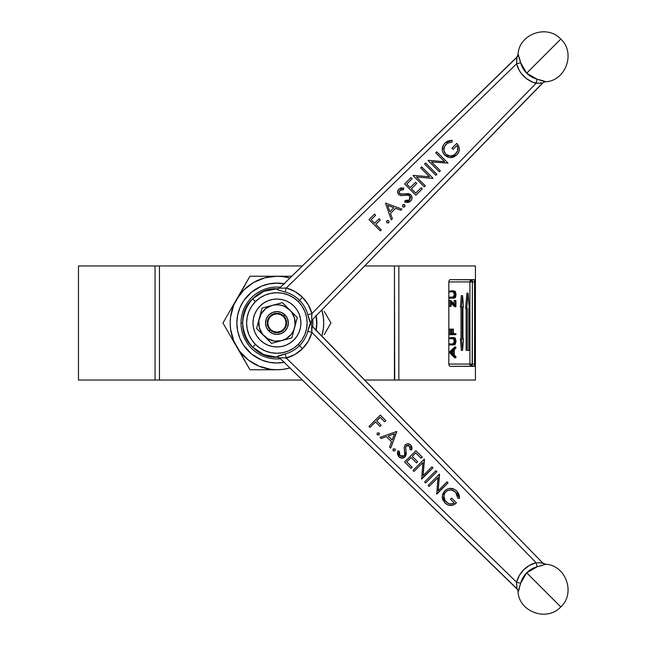 <?xml version="1.0" encoding="UTF-8"?>
<svg xmlns="http://www.w3.org/2000/svg" width="646" height="646" viewBox="0 0 646 646"><rect width="100%" height="100%" fill="white"/><g stroke="black" fill="none" stroke-linecap="round" stroke-linejoin="round"><path stroke-width="0.97" d="M536.18 83.302L542.656 83.076A4.562 4.53 -135.8 0 1 545.482 81.735A4.562 4.53 44.2 0 0 542.656 83.076L536.059 83.31L311.913 313.601L311.671 318.841L312.115 319.931L311.671 318.833L311.913 313.601L308.295 304.855L302.53 297.338L299.526 300.342L302.53 297.338A36.224 36.224 -135 0 1 311.913 313.601L307.811 314.691A31.969 31.969 45 0 0 299.526 300.342L298.266 301.601A30.265 30.265 0 0 1 298.266 344.399A30.265 30.265 0 0 1 255.469 344.399A30.265 30.265 0 0 0 298.266 344.399A30.265 30.265 0 0 0 298.266 301.601L293.68 297.838L288.447 295.036L282.77 293.316L276.868 292.735L270.965 293.316L265.288 295.036L260.055 297.838L255.469 301.601L251.706 306.188L248.904 311.42L247.184 317.097L246.602 323L247.184 328.903L248.904 334.58L251.706 339.812L255.469 344.399L260.055 348.162L265.288 350.964L270.965 352.684L276.868 353.265L282.77 352.684L288.447 350.964L293.68 348.162L298.266 344.399L302.029 339.812L304.831 334.58L306.551 328.903L307.133 323L306.551 317.097L304.831 311.42L302.029 306.188L298.266 301.601A30.265 30.265 0 0 0 255.469 301.601A30.265 30.265 0 0 0 255.469 344.399L252.675 347.201L255.469 344.399A30.265 30.265 0 0 1 255.469 301.601A30.265 30.265 0 0 1 298.266 301.601L293.68 297.838L288.447 295.036L282.77 293.316L276.868 292.735L270.965 293.316L265.288 295.036L260.055 297.838L255.469 301.601L251.706 306.188L248.904 311.42L247.184 317.097L246.602 323L247.184 328.903L248.904 334.58L251.706 339.812L255.469 344.399L260.055 348.162L265.288 350.964L270.965 352.684L276.868 353.265L282.77 352.684L288.447 350.964L293.68 348.162L298.266 344.399L302.53 348.662A36.224 36.224 -45 0 1 286.267 358.046L285.177 353.943A31.969 31.969 135 0 0 299.526 345.658L298.266 344.399A30.265 30.265 0 0 1 255.469 344.399A30.265 30.265 0 0 1 255.469 301.601A30.265 30.265 0 0 0 255.469 344.399A30.265 30.265 0 0 0 298.266 344.399A30.265 30.265 0 0 0 298.266 301.601A30.265 30.265 0 0 0 255.469 301.601A30.265 30.265 0 0 1 298.266 301.601A30.265 30.265 0 0 1 298.266 344.399L302.029 339.812L304.831 334.58L306.551 328.903L307.133 323L306.551 317.097L304.831 311.42L302.029 306.188L298.266 301.601L299.526 300.342A31.969 31.969 45 0 0 285.177 292.057L278.022 289.933L276.771 289.255L277.005 288.778L263.843 291.354L252.675 298.799L255.469 301.601L252.675 298.799C230.784 318.446 247.652 358.926 277.005 357.222L276.763 356.988A4.562 4.498 134.2 0 1 279.936 358.247L516.792 588.789A4.562 4.53 -45.8 0 1 518.14 591.615L518.052 591.534A4.562 4.562 0 0 0 516.695 588.692L516.695 588.692M311.735 326.424L311.832 331.285L312.115 326.069L542.656 562.924L312.115 326.069A4.562 4.498 135.8 0 1 310.855 323A4.562 4.498 -44.2 0 0 312.115 326.069L312.381 326.335A4.562 4.562 0 0 1 311.089 323.137A4.562 4.562 0 0 0 312.381 326.335M311.089 323.137L310.855 323.105C310.128 322.766 309.111 319.964 307.811 314.691A31.969 31.969 45 0 0 285.177 292.057L286.267 287.954L282.98 288.164L286.267 287.954L285.177 292.057M311.832 331.285L311.913 332.399L536.059 562.69L529.397 565.428L523.68 569.812L519.295 575.529L516.558 582.191L286.267 358.046L295.012 354.428L302.53 348.662L308.295 341.145L311.913 332.399L536.059 562.69L537.157 566.784L545.482 564.265A4.562 4.53 -44.2 0 1 542.656 562.924L542.656 562.924A4.562 4.53 135.8 0 0 545.482 564.265L537.157 566.784L526.676 572.808L560.785 606.909L526.676 572.808L520.652 583.29L519.844 586.366M544.933 564.669L545.41 564.442M540.25 565.977L542.155 565.484M538.812 566.348L539.297 566.219M520.24 584.848L520.652 583.29L516.558 582.191L516.727 584.428L516.558 582.191A27.423 27.423 -45 0 1 536.059 562.69L537.254 566.752M280.211 358.514L276.771 356.745L285.177 353.943A31.969 31.969 135 0 0 307.811 331.309L310.613 322.903M429.065 486.486L437.931 477.62L429.065 486.486L437.94 477.628L436.744 494.166L448.033 482.877L447.024 481.859L438.133 490.75L439.353 474.188L428.056 485.477L429.073 486.495L428.056 485.477L429.073 486.495L437.94 477.628L436.744 494.166L448.033 482.877L447.024 481.859L438.133 490.75L439.353 474.188L428.056 485.477M414.013 471.443L422.88 462.568L421.685 479.114L432.982 467.817L431.964 466.808L423.082 475.69L424.293 459.136L413.004 470.425L414.013 471.443L422.88 462.568L421.685 479.114L432.982 467.817L431.964 466.808L423.082 475.69L424.293 459.136L413.004 470.425L414.013 471.443M398.776 456.779L401.893 458.151L405.058 456.948L406.286 453.944L405.648 448.001L405.995 446.273L407.085 445.336L408.757 445.506L410.186 447.258L410.202 449.673L411.817 449.899L411.906 447.282L410.719 444.981L408.03 443.745L406.205 444.157L404.872 445.336L404.186 447.605L404.759 454.404L404.202 455.761L403.088 456.512L401.392 456.504L399.931 455.616L399.115 454.033L399.333 451.255L397.807 450.876L397.411 453.993L398.776 456.779C400.835 458.555 402.934 458.612 405.058 456.948L406.043 450.642L405.648 448.001L406.358 445.797L409.443 446.023L410.202 449.673L411.817 449.899L410.719 444.981C408.934 443.406 407.125 443.358 405.3 444.828L404.21 447.177L404.759 454.404L404.057 455.915L399.931 455.616L399.333 451.255L397.807 450.876L399.091 457.069L402.321 458.143L405.05 456.94C402.926 458.603 400.835 458.547 398.768 456.77M396.644 431.48L379.993 437.423L381.1 438.529L386.437 436.623L391.557 441.743L389.603 447.032L390.709 448.13L396.789 431.625L390.701 448.122L396.644 431.48L379.993 437.423L381.1 438.529L386.437 436.623L391.557 441.743L389.603 447.032L390.709 448.13L389.603 447.032M368.995 426.417L370.005 427.434L375.504 421.927L379.993 426.417L381.156 425.262L376.666 420.772L380.139 417.3L384.628 421.781L385.783 420.627L380.284 415.128L368.995 426.417L370.005 427.434L375.504 421.927L379.993 426.417L381.156 425.262L376.666 420.772L380.139 417.3L384.628 421.781L385.783 420.627L380.284 415.128L368.995 426.417L370.005 427.426L375.504 421.927L370.005 427.426M377.175 433.006L377.175 434.887L379.057 434.887L379.057 433.006L377.175 433.006L377.175 434.887L379.057 434.887L379.057 433.006L377.175 433.006M393.099 448.93L393.099 450.811L394.981 450.811L394.981 448.93L393.099 448.93L393.099 450.811L394.981 450.811L394.981 448.93L393.099 448.93M404.606 462.027L410.977 468.398L412.132 467.244L406.778 461.882L411.122 457.538L416.476 462.899L417.631 461.737L412.277 456.383L415.749 452.911L421.111 458.264L422.266 457.11L415.895 450.738L404.606 462.027L410.977 468.398L412.132 467.244L406.778 461.882L411.122 457.538L416.476 462.899L417.631 461.737L412.277 456.383L415.749 452.911L421.111 458.264L422.266 457.11L415.895 450.738L404.606 462.027L410.969 468.39L412.124 467.236L410.969 468.39M424.583 482.005L425.593 483.022L436.89 471.725L435.872 470.716L424.583 482.005L425.593 483.022L436.89 471.725L435.872 470.716L424.583 482.005L425.593 483.014L436.882 471.725L425.593 483.014M456.948 491.218L459.572 498.268L456.714 490.976L454.364 489.24L449.487 488.424L447.476 488.982L444.706 490.831L442.744 493.883L442.26 497L442.857 499.851L445.046 503.048L447.646 504.914L450.771 505.543L453.855 504.752L456.431 502.854L451.651 498.074L450.496 499.237L454.259 503L451.045 504.082L448.033 503.307L444.989 500.311L443.899 496.265L444.553 493.528L446.273 491.348L448.679 490.144L451.36 489.999L455.519 492.099L457.295 494.925L457.877 498.219L459.572 498.268L458.902 494.319L456.811 491.081M295.012 354.428L290.757 356.519L285.152 357.965L286.267 358.046C282.56 357.65 280.445 357.714 279.936 358.247L516.937 588.74L516.558 582.191L286.267 358.046L285.177 353.943C279.904 355.243 277.102 356.261 276.763 356.988A4.562 4.498 -45.8 0 1 279.936 358.247M518.819 590.226L519.126 589.112L518.819 590.226M537.157 566.784A23.199 23.199 135 0 0 520.652 583.29L518.052 591.534C518.698 611.463 546.621 622.292 560.785 606.909C575.949 593.23 565.807 565.064 545.402 564.184L542.559 562.827M518.536 591.066L518.31 591.542M519.473 587.82L519.126 589.128M284.062 357.892L285.152 357.965L284.062 357.892M281.963 357.803L282.988 357.836L281.963 357.803M280.299 357.868L281.034 357.803L280.299 357.868M516.962 587.464L516.937 588.732M538.296 562.86L537.189 562.771L538.296 562.86M542.608 563.07L541.324 563.094M537.181 562.771L542.656 562.924L311.881 326.02M299.526 345.658A31.969 31.969 135 0 0 307.811 331.309L311.913 332.399A36.224 36.224 -45 0 1 302.53 348.662L299.526 345.658M312.115 326.069C311.582 326.593 311.517 328.701 311.913 332.399L311.76 330.154M311.913 332.399L307.811 331.309C309.111 326.052 310.12 323.25 310.855 322.895M516.566 582.312L516.897 586.52M516.929 586.956L516.889 588.805M518.14 591.615A4.562 4.53 134.2 0 0 516.792 588.789M516.558 582.191L520.652 583.29M380.284 415.128L385.783 420.619L384.62 421.781L385.783 420.619M380.139 417.292L376.666 420.772L380.139 417.292M381.148 425.254L379.993 426.408L381.148 425.254M379.049 432.998L379.057 434.887L377.167 434.879L379.049 434.879L379.049 432.998M379.436 433.942L379.218 433.2M381.1 438.521L386.429 436.615L381.1 438.521L379.993 437.423M390.701 448.122L396.781 431.625M388.141 436.01L394.496 433.741L392.179 440.047L388.141 436.01L394.504 433.749L388.141 436.01M392.179 440.047L388.149 436.018L394.504 433.749L392.179 440.047M394.972 448.922L394.981 450.811L393.091 450.803L394.972 450.803L394.972 448.922M395.368 449.866L395.142 449.123M399.333 451.255L399.931 455.616L399.107 454.025L399.333 451.255M410.711 444.973L411.809 449.891L410.202 449.673L411.809 449.891L411.898 449.245L411.744 446.636L410.711 444.973M406.358 445.788L407.933 445.247L409.443 446.023L406.358 445.788L405.64 447.993L406.035 450.633L405.05 456.94L406.229 454.429L405.882 449.713M405.817 449.317L405.656 448.163M405.64 447.993L406.253 445.902M411.898 447.274L411.744 446.636M415.895 450.738L422.258 457.102L421.103 458.256L422.258 457.102M415.749 452.903L412.269 456.375L415.749 452.903M417.631 461.737L416.468 462.891L417.631 461.737M411.114 457.538L406.77 461.882L411.114 457.538M414.013 471.435L422.88 462.568L414.013 471.435L413.004 470.425M424.293 459.136L423.073 475.69L424.503 459.338M431.964 466.808L432.973 467.817L421.458 478.88M432.973 467.817L421.685 479.106M435.872 470.716L436.882 471.725M439.353 474.188L438.125 490.742L439.555 474.398M447.024 481.859L448.033 482.869L436.51 493.94M448.033 482.869L436.736 494.158M457.877 498.219L459.572 498.268L457.877 498.211L459.564 498.26L459.411 496.257L458.426 493.269L456.706 490.968C452.749 487.552 448.744 487.504 444.706 490.831L442.292 496.023L445.046 503.048C448.873 506.375 452.668 506.311 456.431 502.854L451.651 498.074L450.496 499.237L454.259 503C451.392 504.679 448.736 504.34 446.297 501.982C443.317 498.68 443.14 495.288 445.772 491.8C449.067 489.24 452.321 489.337 455.519 492.099L457.877 498.219M445.764 491.792L448.025 490.346L450.682 489.926L453.298 490.572L455.519 492.09C452.313 489.329 449.059 489.232 445.764 491.792L445.764 491.792C443.14 495.28 443.309 498.672 446.289 501.974L444.642 499.681L443.907 496.968L444.278 494.174L445.522 492.05M454.251 502.992L450.496 499.237M451.651 498.074L456.423 502.846C452.66 506.303 448.865 506.367 445.037 503.048L447.638 504.906L450.763 505.535L453.847 504.744L456.423 502.846M159.166 380.034L155.056 380.034L155.056 265.966L78.473 265.966L78.473 380.034L155.056 380.034L78.473 380.034L78.473 265.966L158.302 265.966M475.424 364.514L475.424 380.034L364.643 380.034L394.44 380.034L394.44 265.966L398.84 265.966L398.84 380.034L395.594 380.034M394.73 265.966L475.424 265.966L475.424 281.495M394.44 265.966L364.643 265.966L394.44 265.966L394.73 380.034M159.457 265.966L302.32 265.966L159.457 265.966L159.457 380.034L302.32 380.034L159.457 380.034L159.457 265.966L155.056 265.966L155.056 380.034L159.457 380.034M449.963 279.653L449.164 280.324L448.833 281.939L448.833 364.061L449.164 365.676L449.963 366.347L474.544 366.169L474.665 281.939L472.379 281.939L472.379 364.061L469.917 364.061L469.917 281.939L472.379 281.939L472.186 366.347L469.917 364.061L474.665 364.061L474.455 366.347L449.963 366.347L449.164 365.676L448.833 364.061L469.917 364.061L469.917 281.939L448.833 281.939L448.833 364.061L469.917 364.061A2.285 2.269 -90 0 0 472.186 366.347L472.379 364.061L474.665 364.061L474.544 279.831L449.963 279.653L474.455 279.653L473.13 279.653L474.455 279.653L474.665 281.939L469.917 281.939L472.186 279.653L472.379 281.939L472.186 279.653A2.285 2.269 -90 0 0 469.917 281.939L448.833 281.939L449.164 280.324L449.963 279.653L456.98 279.653M475.424 365.676L475.424 380.034L398.84 380.034L398.84 265.966L475.424 265.966L475.424 364.061L475.424 280.324M462.924 338.972L462.924 307.028L463.513 307.028L462.56 295.626L461.543 307.028L462.189 307.028L462.189 338.972L461.543 338.972L462.56 350.374L461.357 350.374L460.34 338.972L461.543 338.972L462.56 350.374L463.513 338.972L462.924 338.972L462.924 307.028L463.513 307.028L462.56 295.626L461.543 307.028L460.34 307.028L461.357 295.626L462.56 295.626L461.357 295.626L460.34 307.028M460.986 338.972L460.986 307.028L460.986 338.972M461.543 307.028L462.189 307.028L462.189 338.972L461.543 338.972M460.34 338.972L461.357 350.374L462.56 350.374L463.513 338.972M452.491 353.128L452.491 351.529L452.491 353.128M453.75 354.388L453.75 350.31L453.75 354.388L451.651 352.32L453.75 350.31M450.528 352.385L449.245 352.385L454.671 357.795L455.915 357.795L450.528 352.385L455.915 357.795L455.915 356.673L454.283 354.945L454.283 349.769L455.915 348.081L455.915 346.975L450.528 352.385M454.671 357.795L449.245 352.385L454.671 346.975L449.245 352.24L450.528 352.24L455.915 346.975L454.671 346.975L455.915 346.975L455.915 348.081L454.283 349.769L454.283 354.945L455.915 356.673M453.226 338.682L454.849 338.884L455.535 341.217L454.283 341.217L453.306 343.858L455.123 343.365L455.285 339.61L454.679 338.754L453.427 338.754L454.283 341.217L455.535 341.217L455.123 343.365L454.477 343.874L450.528 343.898L450.528 344.924L449.245 344.924L453.888 344.924L450.528 344.924M454.679 338.754L449.245 338.633L454.679 338.754M450.528 337.616L455.002 337.89L456.044 341.153L454.986 344.722L456.028 341.75L455.341 338.229L454.267 337.632L450.528 337.616L450.528 338.633M454.178 344.237L454.526 343.414L454.178 344.237M453.888 344.924L454.986 344.722M453.863 343.898L449.245 343.898L453.863 343.898M451.126 329.129L451.126 333.667L452.846 333.667L452.846 329.129L451.586 329.129L451.586 333.667L451.126 333.667L451.126 329.129L450.528 329.129L450.528 334.685L455.915 334.685L455.915 333.667L453.403 333.667L453.403 329.129L452.846 329.129L452.846 333.667L451.126 333.667M453.403 329.129L453.403 333.667L455.915 333.667L455.915 334.685L449.245 334.685L450.528 334.685L450.528 329.129L449.245 329.129L449.245 334.685L449.245 329.129M454.671 333.667L453.403 333.667M453.863 291.863L449.245 291.863L454.477 291.911L455.438 293.389L455.535 294.447L454.283 294.447L453.306 297.087L454.945 296.837L455.535 294.447L455.01 292.299L453.427 291.984L454.283 294.447L455.535 294.447L455.123 296.595L454.477 297.103L450.528 297.128L450.528 298.153L449.245 298.153L453.888 298.153L450.528 298.153M450.528 290.845L453.888 290.845L450.528 290.845L450.528 291.863M454.178 297.467L454.526 296.643L454.178 297.467M454.445 298.121L455.616 297.087L456.044 294.382L455.212 297.749L452.628 298.153M456.044 294.382L455.341 291.459L453.888 290.845M453.863 297.128L449.245 297.128L453.863 297.128M451.126 301.997L451.126 306.341L451.126 301.997L455.915 306.785L455.915 300.495L455.915 306.785L454.671 306.785L454.671 305.469L454.671 306.785L451.126 303.192M450.528 306.341L451.126 306.341L450.528 306.341L450.528 300.35L450.528 306.341L449.245 306.341L450.528 306.341M455.406 305.13L450.528 300.35L455.406 305.13L455.406 300.495L455.406 305.13M455.915 300.495L454.154 300.495L454.154 303.838L454.154 300.495M454.154 305.13L451.126 302.094L454.154 305.13M449.245 300.35L450.528 300.35L449.245 300.35L449.245 306.341L449.245 300.35M467.3 308.376L467.3 350.463L468.843 350.463L468.843 308.376L469.254 308.376L468.108 293.139L466.945 293.139L468.108 293.139L466.759 308.376L467.3 308.376L467.3 350.463L468.843 350.463L468.843 308.376M466.129 350.463L466.129 308.376L466.129 350.463M469.254 308.376L468.108 293.139L466.759 308.376L465.588 308.376L466.945 293.139L465.588 308.376M449.245 291.863L449.245 290.845M452.604 297.128L453.791 296.724L454.283 294.689L453.936 292.59L452.604 291.863M449.245 298.153L449.245 297.128M451.586 333.667L451.586 329.129M449.245 338.633L449.245 337.616M452.604 343.898L453.702 343.607L454.211 342.17L454.146 339.957L453.322 338.706M449.245 344.924L449.245 343.898M267.25 323L267.824 323A9.125 9.125 0 0 1 276.948 313.875A9.125 9.125 0 0 1 286.073 323L286.646 323L286.073 323L285.379 319.512L283.4 316.548L280.445 314.57L276.948 313.875L273.46 314.57L270.496 316.548L268.518 319.512L267.824 323L268.518 326.488L270.496 329.452L273.46 331.43L276.948 332.125L280.445 331.43L283.4 329.452L285.379 326.488L286.073 323A9.125 9.125 0 0 1 276.948 332.125A9.125 9.125 0 0 1 267.824 323L267.25 323M276.948 283.077L276.948 283.077A39.923 39.923 0 0 1 284.079 283.715A39.923 39.923 0 0 0 259.022 287.333A39.923 39.923 0 0 1 276.948 283.077M316.209 330.267A39.923 39.923 0 0 0 316.209 315.733A39.923 39.923 0 0 1 316.209 330.267M256.599 276.23L249.945 276.23L236.444 299.615A46.77 46.77 0 0 1 276.948 276.23L249.945 276.23L233.739 305.106L230.582 316.895L230.178 323L230.582 329.105L233.739 340.894L249.945 369.77L276.948 369.77A46.77 46.77 0 0 1 236.444 346.385L239.844 351.472L248.476 360.105L259.054 366.209L270.844 369.367L276.948 369.77L283.053 369.367L289.892 367.937A46.77 46.77 0 0 1 276.948 369.77L249.945 369.77L236.444 346.385A46.77 46.77 0 0 1 236.444 299.615L222.951 323L236.444 346.385L222.951 323L236.444 299.615L243.881 289.933L253.563 282.496L264.844 277.828L276.948 276.23L256.599 276.23M324.276 311.445L327.635 317.251L324.276 311.445M330.954 323L327.635 317.251L330.954 323L327.627 328.757L330.954 323M324.268 334.571L327.627 328.757L324.268 334.571M321.853 309.927A46.77 46.77 0 0 1 321.853 336.073L323.315 329.105L323.719 323L323.315 316.895L321.853 309.927M289.892 278.063L283.053 276.633L276.948 276.23A46.77 46.77 0 0 1 289.892 278.063M291.766 276.23L276.948 276.23L291.766 276.23M268.97 362.228A39.923 39.923 0 0 0 284.127 362.325A39.923 39.923 0 0 1 248.557 351.311A39.923 39.923 0 0 0 265.207 361.284M316.08 330.138A39.923 39.923 0 0 0 316.055 315.886A39.923 39.923 0 0 1 316.08 330.138M284.579 283.925L276.787 283.158L269.002 283.925L261.509 286.194L251.464 292.218L243.59 300.899L239.9 307.803L237.631 315.288L236.864 323.081L237.631 330.873L239.9 338.359L243.59 345.263L251.464 353.943L261.509 359.967L269.002 362.236L276.787 363.004L284.579 362.236M315.942 330.873L316.71 323.081L315.942 315.288M237.631 330.873L238.584 334.668A39.923 39.923 0 0 0 248.557 351.311A39.923 39.923 0 0 1 283.982 283.812A39.923 39.923 0 0 0 268.97 283.933M265.207 284.878A39.923 39.923 0 0 0 238.584 311.501M237.639 315.264A39.923 39.923 0 0 0 237.639 330.897M257.972 358.288L261.509 359.967M269.002 283.925L265.199 284.878M241.58 304.258L239.9 307.803M312.882 323A35.934 35.934 0 0 1 312.696 326.658A35.934 35.934 0 0 0 312.882 323L311.089 323L312.882 323A35.934 35.934 0 0 0 312.696 319.342A35.934 35.934 0 0 1 312.882 323M280.461 358.756A35.934 35.934 0 0 1 241.015 323A35.934 35.934 0 0 0 280.461 358.756M242.646 323L241.015 323L242.646 323M280.461 287.244A35.934 35.934 0 0 0 241.015 323A35.934 35.934 0 0 1 280.461 287.244M286.267 287.954A36.224 36.224 -135 0 1 302.53 297.338L295.012 291.572L286.267 287.954L516.558 63.809L516.937 57.268L279.936 287.753C280.461 288.286 282.568 288.35 286.267 287.954L516.558 63.809L516.792 57.211A4.562 4.53 45.8 0 0 518.14 54.385A4.562 4.53 -134.2 0 1 516.792 57.211L279.936 287.753A4.562 4.498 45.8 0 1 276.763 289.012A4.562 4.498 -134.2 0 0 279.936 287.753L516.695 57.308L518.14 54.385L520.652 62.71L516.558 63.809L519.295 70.471L521.298 73.474L526.393 78.57L532.643 82.163L537.181 83.229L536.059 83.31A27.423 27.423 -135 0 1 516.558 63.809L520.644 62.686A23.199 23.199 45 0 0 526.676 73.192L560.785 39.091L526.676 73.192A23.199 23.199 45 0 0 537.157 79.216L545.402 81.816A4.562 4.562 0 0 0 542.559 83.172A4.562 4.562 0 0 1 545.402 81.816C565.807 80.936 575.949 52.77 560.785 39.091C546.621 23.708 518.698 34.537 518.052 54.466L520.652 62.71L526.676 73.192L537.157 79.216L536.059 83.31L537.157 79.216L544.037 81.033M518.536 54.934L518.31 54.458M519.844 59.618L519.352 57.712M520.216 61.055L520.087 60.571M276.763 289.012L277.005 288.778A4.562 4.562 0 0 0 280.211 287.486A4.562 4.562 0 0 1 277.005 288.778C247.652 287.074 230.784 327.554 252.675 347.201L263.843 354.646L277.021 357.222M282.77 293.316L276.868 292.735M247.184 317.097L246.602 323L247.184 328.903M270.965 352.684L276.868 353.265L282.77 352.684M306.551 328.903L307.133 323L306.551 317.097M452.087 141.991L452.135 140.295L452.087 141.991L452.127 140.303L450.125 140.465L447.137 141.45L444.836 143.162C441.42 147.118 441.371 151.124 444.698 155.161L449.891 157.576L456.916 154.822L458.773 152.23L459.387 149.912L459.185 147.522L457.764 144.656L456.714 143.444L451.942 148.217L453.104 149.371L456.867 145.608C458.547 148.475 458.208 151.132 455.85 153.578C452.547 156.55 449.156 156.728 445.667 154.103C443.108 150.801 443.204 147.554 445.966 144.349L445.966 144.349C443.196 147.554 443.099 150.809 445.667 154.103L445.667 154.103C449.148 156.728 452.539 156.558 455.842 153.578L453.549 155.226L450.835 155.961L448.049 155.589L445.667 154.103L443.867 150.534L444.44 146.569L447.29 143.315L452.087 141.991L452.135 140.295L444.949 143.057M456.859 145.616L453.104 149.371L456.867 145.608L457.651 147.054L457.618 150.825L455.059 154.281L452.903 155.492L450.133 155.969L445.926 154.346M445.086 142.919L452.127 140.303L447.137 141.442L444.844 143.154L443.108 145.503L442.292 150.381L442.849 152.391L444.698 155.161L447.751 157.123L450.868 157.608L453.718 157.018L456.916 154.822C460.243 150.994 460.178 147.207 456.722 143.436C460.17 147.207 460.235 151.002 456.916 154.83L458.781 152.222L459.387 149.904L459.185 147.514L457.772 144.647L456.722 143.436L451.942 148.217M424.583 163.995L425.593 162.986L436.882 174.275L435.872 175.284L436.89 174.275L425.593 162.978L436.882 174.275L425.593 162.978L424.583 163.995L435.872 175.284M406.77 184.118L410.242 187.598L406.77 184.118L412.132 178.756L410.977 177.602L404.606 183.973L410.969 177.61L412.124 178.764M415.604 182.237L416.759 183.399L415.604 182.237L410.242 187.598L415.604 182.237M411.413 188.745L415.749 193.097L411.413 188.745L416.767 183.391M421.103 187.744L422.258 188.898L415.895 195.262L422.266 188.89L421.111 187.736L415.749 193.089M402.797 206.768L404.679 206.768L404.679 204.887L404.969 206.34L404.679 204.887L402.797 204.887L404.671 204.895L403.734 204.499L402.628 205.089L402.498 206.34L403.475 207.132L404.679 206.768M388.755 222.692L389.037 221.247L387.81 220.431L386.865 220.819L386.873 222.692L388.076 223.064L389.045 222.264L388.916 221.021L387.81 220.423L386.574 221.247L386.873 222.692M540.823 82.938L542.672 82.979M545.402 81.816L542.979 80.742M544.917 81.323L545.41 81.558M541.679 80.395L540.234 80.023M538.724 79.628L544.102 81.057M280.299 288.132L279.888 287.987M516.695 57.308L516.816 60.506M285.152 288.035L284.062 288.108M516.816 60.498L516.647 62.678M516.937 57.26L516.962 58.536M541.324 82.906L540.387 82.971M538.279 83.14L537.189 83.229L538.279 83.14M536.059 83.31L311.913 313.601C311.517 317.307 311.582 319.423 312.115 319.931A4.562 4.498 -135.8 0 0 310.855 323A4.562 4.498 44.2 0 1 312.115 319.931L542.608 82.93M542.559 83.172L312.115 319.931M379.129 218.711L374.632 223.209L371.159 219.737L374.632 223.209L379.129 218.711L380.276 219.882L379.129 218.711M374.486 214.084L375.649 215.247L374.494 214.084L368.995 219.583L374.486 214.084L368.995 219.583L380.284 230.872L381.301 229.863L380.284 230.872L381.301 229.863L375.794 224.364L381.293 229.871M400.9 210.265L401.998 209.159L385.492 203.078L391.29 219.874L392.397 218.768L390.483 213.438L392.388 218.776L391.29 219.874L392.397 218.768L390.491 213.43L395.61 208.311L400.9 210.265L401.998 209.159L385.492 203.078L401.998 209.167L400.9 210.265L395.61 208.311M389.885 211.726L387.616 205.363L389.877 211.726L387.616 205.363L393.915 207.689L389.877 211.726L387.608 205.371L393.915 207.689L389.885 211.726M392.388 218.776L390.483 213.438M401.998 209.167L385.492 203.086L391.29 219.874M401.86 194.228L404.509 193.832L400.681 194.115L399.389 193.178L399.196 191.515L399.882 190.425L403.548 189.666L403.766 188.051L401.142 187.97L398.84 189.157L403.758 188.059L398.848 189.149C397.274 190.933 397.225 192.742 398.703 194.567L401.053 195.657L408.272 195.108L409.782 195.811L409.483 199.937L405.123 200.535L409.483 199.945L407.892 200.761L405.123 200.543L404.743 202.061L410.646 201.092L411.906 198.847L411.752 196.271L410.501 194.543L408.789 193.735L402.03 194.22M403.193 194.05L400.14 193.873L399.115 191.927L400.681 189.859L403.548 189.666L403.766 188.051L400.512 188.123L398.59 189.431L397.613 191.838L398.445 194.285L401.053 195.657L408.482 195.149L410.38 196.78L410.371 198.475L409.039 200.3L407.408 200.817L405.123 200.535M401.142 187.97L400.504 188.123M404.743 202.061L407.86 202.456L409.717 201.827L411.639 199.671L412.011 197.547L410.816 194.809L404.509 193.832L410.808 194.817C412.471 196.941 412.414 199.033 410.638 201.1C412.423 199.033 412.479 196.933 410.816 194.809L408.304 193.63L403.589 193.986M429.566 176.786L413.214 175.365L429.558 176.794L413.214 175.365L429.558 176.794L420.675 167.903L421.685 166.894L432.982 178.183L421.685 166.886L420.675 167.903L429.566 176.786M416.444 176.988L432.747 178.409L416.436 176.988L425.302 185.862L424.293 186.864L425.31 185.854L416.444 176.988M413.004 175.575L424.293 186.864L413.004 175.575M428.266 160.313L444.61 161.742L428.274 160.305M431.496 161.928L448.033 163.123L431.488 161.936L440.354 170.802L439.353 171.812L440.362 170.794L431.496 161.928M435.727 152.844L436.736 151.842L448.033 163.131L436.744 151.834L435.727 152.844L444.618 161.734M428.056 160.523L439.353 171.812L428.056 160.523M375.794 224.364L380.284 219.874M371.167 219.729L375.649 215.239M404.606 183.973L415.895 195.262M445.667 154.103L444.222 151.834L443.802 149.178L444.44 146.561L445.966 144.349M310.613 323.097L307.811 314.691L311.913 313.601M312.381 319.665L310.855 323.097M260.015 306.059A23.95 23.95 0 0 1 293.89 306.059A23.95 23.95 0 0 1 293.89 339.941A23.95 23.95 0 0 0 293.89 306.059A23.95 23.95 0 0 0 260.015 306.059A23.95 23.95 0 0 0 260.015 339.941A23.95 23.95 0 0 0 293.89 339.941A23.95 23.95 0 0 1 260.015 339.941A23.95 23.95 0 0 1 260.015 306.059L263.641 303.087L267.783 300.866L272.273 299.51L276.948 299.05L281.624 299.51L286.113 300.866L290.256 303.087L293.89 306.059L296.869 309.692L299.082 313.835L300.447 318.325L300.907 323L300.447 327.675L299.082 332.165L296.869 336.308L293.89 339.941L290.256 342.913L286.113 345.134L281.624 346.49L276.948 346.95L272.273 346.49L267.783 345.134L263.641 342.913L260.015 339.941L257.035 336.308L254.815 332.165L253.458 327.675L252.998 323L253.458 318.325L254.815 313.835L257.035 309.692L260.015 306.059M270.093 329.856A9.698 9.698 0 0 0 283.804 329.856A9.698 9.698 0 0 0 283.804 316.144L285.015 314.933A11.41 11.41 0 0 1 285.015 331.067A11.41 11.41 0 0 1 268.881 331.067L270.093 329.856A9.698 9.698 0 0 1 270.093 316.144A9.698 9.698 0 0 1 283.804 316.144A9.698 9.698 0 0 1 283.804 329.856A9.698 9.698 0 0 1 270.093 329.856L268.881 331.067A11.41 11.41 0 0 1 268.881 314.933A11.41 11.41 0 0 1 285.015 314.933L283.804 316.144A9.698 9.698 0 0 0 270.093 316.144A9.698 9.698 0 0 0 270.093 329.856M293.882 330.316L294.576 327.724A18.25 18.25 0 0 1 281.672 340.628L291.847 337.898L293.882 330.316L291.847 337.898L281.672 340.628A18.25 18.25 0 0 1 264.044 335.904L271.498 343.357L281.672 340.628L286.073 338.803L291.427 334.111L293.809 329.985L295.044 325.382L294.576 318.276L291.427 311.889L282.407 302.643L277.376 303.991L282.407 302.643L289.852 310.096L283.933 306.139L279.33 304.904L274.566 304.904L267.081 306.745L262.05 308.102L259.321 318.276A18.25 18.25 0 0 1 272.224 305.372L277.376 303.991L272.224 305.372A18.25 18.25 0 0 1 294.576 327.724L297.305 317.549L289.852 310.096L297.305 317.549L293.882 330.316M257.261 325.947L256.591 328.451L264.044 335.904A18.25 18.25 0 0 1 259.321 318.276L257.261 325.947M256.591 328.451L262.05 308.102L272.224 305.372L265.837 308.522L261.145 313.875L258.852 320.618L259.321 327.724L262.47 334.111L267.824 338.803L274.566 341.096L281.672 340.628L271.498 343.357L256.591 328.451M268.881 331.067L266.41 327.369L265.538 323L266.41 318.631L268.881 314.933L272.588 312.462L276.948 311.59L281.317 312.462L285.015 314.933L287.486 318.631L288.358 323L287.486 327.369L285.015 331.067L281.317 333.538L276.948 334.41L272.588 333.538L268.881 331.067"/></g></svg>
